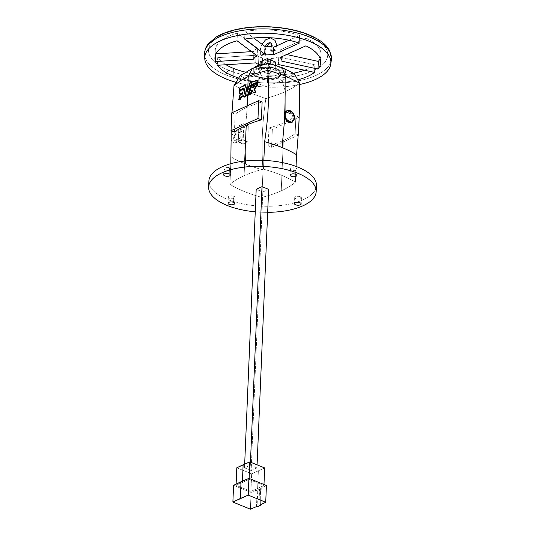<?xml version="1.0" encoding="UTF-8"?>
<svg xmlns="http://www.w3.org/2000/svg" width="536" height="536" viewBox="0 0 536 536"><rect width="100%" height="100%" fill="white"/><g stroke="black" fill="none" stroke-linecap="round" stroke-linejoin="round"><path stroke-width="0.4" stroke-dasharray="2.68 2.01" d="M262.211 65.526A14.117 6.01 2.4 0 1 259.953 64.923A14.117 6.01 -177.6 0 0 262.211 65.526L258.627 82.109A52.937 22.546 2.4 0 1 238.688 78.035A52.937 22.546 -177.6 0 0 258.627 82.109L262.211 65.526L262.533 57.875L262.211 65.526M258.526 64.407L258.848 56.749A14.117 6.01 -177.6 0 0 262.533 57.875A14.117 6.01 2.4 0 1 258.848 56.749A14.117 6.01 2.4 0 1 256.054 55.228L217.71 57.613L217.388 65.271L217.71 57.613A52.937 22.546 -177.6 0 0 226.004 64.735A52.937 22.546 2.4 0 1 217.71 57.613L256.054 55.228L255.732 62.88L256.054 55.228A14.117 6.01 -177.6 0 0 258.848 56.749L258.526 64.407M280.1 68.193A14.117 6.01 -177.6 0 0 263.022 64.508A14.117 6.01 2.4 0 1 280.1 68.193L279.993 70.745L280.1 68.193A5.293 2.258 2.4 0 1 283.906 68.883L283.799 71.435A5.293 2.258 2.4 0 1 285.601 73.231A5.293 2.258 2.4 0 1 280.69 75.275L280.797 72.722A5.293 2.258 -177.6 0 0 285.708 70.678A5.293 2.258 -177.6 0 0 283.906 68.883A5.293 2.258 -177.6 0 0 280.1 68.193M256.771 66.585L256.684 68.601A14.117 6.01 2.4 0 1 279.993 70.745A14.117 6.01 -177.6 0 0 256.684 68.601A14.117 6.01 -177.6 0 0 260.295 77.914A14.117 6.01 -177.6 0 0 280.69 75.275A5.293 2.258 -177.6 0 0 285.326 73.901A5.293 2.258 -177.6 0 0 283.799 71.435A5.293 2.258 -177.6 0 0 279.993 70.745A5.293 2.258 2.4 0 1 283.799 71.435L283.906 68.883A5.293 2.258 2.4 0 1 285.433 71.348A5.293 2.258 2.4 0 1 280.797 72.722L280.69 75.275A14.117 6.01 2.4 0 1 264.931 78.779A14.117 6.01 2.4 0 1 253.186 72.34A14.117 6.01 2.4 0 1 256.684 68.601L256.771 66.585M255.384 84.507L254.848 84.387L255.484 84.346A95.281 40.589 2.4 0 1 257.387 83.696A95.281 40.589 -177.6 0 0 255.484 84.346L254.848 84.286L255.384 84.507M242.225 91.897L242.775 92.132L242.299 92.091L242.486 92.795L242.788 92.159L243.217 93.733L242.687 93.519L243.223 93.773L242.687 93.559L243.156 93.921A95.281 40.589 -177.6 0 0 242.125 94.49L242.172 93.954L241.696 94.215L242.098 94.497L241.555 94.276M240.832 93.344L240.369 93.204L240.832 93.344A95.281 40.589 -177.6 0 0 240.242 93.693A95.281 40.589 2.4 0 1 240.832 93.344L240.363 93.15L240.832 93.344M295.396 182.207A95.281 40.589 2.4 0 1 281.233 190.85L283.343 140.445A95.281 40.589 -177.6 0 0 295.155 133.665L295.906 115.803A95.281 40.589 2.4 0 1 284.093 122.583L285.387 91.636L291.758 88.46L299.617 83.321L291.758 88.46L285.387 91.636L284.093 122.583A95.281 40.589 2.4 0 1 268.938 127.997L268.188 145.866A95.281 40.589 -177.6 0 0 283.343 140.445L281.233 190.85A95.281 40.589 2.4 0 1 261.863 197.369L263.015 169.905C261.206 146.804 262.151 123.039 265.856 98.597L278.171 94.611L285.387 91.636L278.171 94.611L265.856 98.597C262.151 123.039 261.206 146.804 263.015 169.905L261.863 197.369A100.574 42.84 2.4 0 1 229.944 184.337A95.281 40.589 2.4 0 1 244.108 175.694L244.718 161.028L244.108 175.694A95.281 40.589 2.4 0 1 263.471 169.168L263.839 160.378L263.471 169.168A100.574 42.84 2.4 0 1 295.396 182.207L296.053 166.435L295.396 182.207A100.574 42.84 -177.6 0 0 263.471 169.168A95.281 40.589 -177.6 0 0 244.108 175.694A95.281 40.589 -177.6 0 0 229.944 184.337L230.808 163.694L229.944 184.337A100.574 42.84 -177.6 0 0 261.863 197.369A95.281 40.589 -177.6 0 0 281.233 190.85A95.281 40.589 -177.6 0 0 295.396 182.207M234.406 132.07L235.157 114.208A95.281 40.589 2.4 0 1 246.969 107.428L247.029 105.914L246.969 107.428A95.281 40.589 2.4 0 1 262.117 102.008A95.281 40.589 -177.6 0 0 246.969 107.428A95.281 40.589 -177.6 0 0 235.157 114.208L231.76 112.821L235.157 114.208L234.406 132.07M246.694 95.971L244.356 88.212A95.281 40.589 -177.6 0 0 244.001 88.393A95.281 40.589 2.4 0 1 244.356 88.212L246.654 95.937M240.028 90.571L240.188 88.199A95.281 40.589 2.4 0 1 245.562 85.264A95.281 40.589 -177.6 0 0 240.188 88.199L239.579 88.145L240.115 88.366L240.028 90.571M247.317 91.033L247.619 91.83L247.706 89.746L247.706 91.723L250.433 83.06A95.281 40.589 2.4 0 1 257.528 80.42A95.281 40.589 -177.6 0 0 250.433 83.06L247.706 91.723L247.317 91.033M231.967 112.728L231.217 130.771L231.967 112.728M243.458 89.11L243.92 89.298A95.281 40.589 -177.6 0 0 240.054 91.475L239.887 93.793L239.351 93.572L239.887 93.82L240.054 91.475A95.281 40.589 2.4 0 1 243.92 89.298L243.967 89.298M244.168 97.15L243.726 95.79A95.281 40.589 -177.6 0 0 243.371 95.978A95.281 40.589 2.4 0 1 243.726 95.79L244.168 97.15M239.25 99.91L240.899 93.425L239.25 99.91M277.226 76.983A13.219 5.628 -177.6 0 0 280.495 73.251A13.219 5.628 -177.6 0 0 267.531 67.302A13.219 5.628 -177.6 0 0 254.104 72.146A13.219 5.628 -177.6 0 0 262.278 77.968A13.219 5.628 -177.6 0 0 277.226 76.983L277.266 78.229A13.34 5.682 2.4 0 1 262.184 79.228A13.34 5.682 2.4 0 1 253.937 73.352A13.34 5.682 2.4 0 1 267.477 68.467A13.34 5.682 2.4 0 1 280.562 74.464A13.34 5.682 2.4 0 1 277.266 78.229L277.226 76.983A13.219 5.628 2.4 0 1 254.788 74.31A13.219 5.628 2.4 0 1 269.869 67.489A13.219 5.628 2.4 0 1 277.226 76.983M255.25 211.821A53.814 22.927 -177.6 0 0 267.672 212.343A53.814 22.927 2.4 0 1 255.25 211.821M262.821 192.002L256.195 189.295L262.821 192.002L268.637 189.369L262.821 192.002L251.15 470.534L262.821 192.002M240.785 137.933C239.518 138.261 239.478 139.105 240.677 140.486L240.57 143.038L238.232 142.04L238.915 125.772L241.254 126.771L241.146 129.323C239.88 129.645 239.84 130.496 241.039 131.876L240.785 137.933L241.039 131.876L242.178 131.019L241.146 129.323L241.254 126.771L243.692 127.722L243.009 143.99L240.57 143.038L240.677 140.486L241.816 139.635L240.785 137.933L241.816 139.635L240.677 140.486C239.478 139.105 239.518 138.261 240.785 137.933L235.103 140.204A1.414 0.978 65.7 0 0 234.795 141.893A1.414 0.978 65.7 0 0 236.269 142.777A1.414 0.978 65.7 0 0 236.745 141.926L241.816 139.635L236.745 141.926A1.414 0.978 65.7 0 0 235.74 140.218A1.414 0.978 65.7 0 0 235.103 140.204A1.414 0.978 -114.3 0 1 235.74 140.218A1.414 0.978 -114.3 0 1 236.745 141.926A1.414 0.978 -114.3 0 1 236.269 142.777A1.414 0.978 -114.3 0 1 234.795 141.893A1.414 0.978 -114.3 0 1 235.103 140.204L234.601 140.291A3.35 1.956 -67.8 0 0 235.74 140.218A3.35 1.956 112.2 0 1 234.601 140.291A3.35 1.956 112.2 0 1 233.776 137.323A3.35 1.956 112.2 0 1 235.994 134.154A1.414 0.978 -114.3 0 1 235.023 132.861A1.414 0.978 -114.3 0 1 235.465 131.595A1.414 0.978 -114.3 0 1 236.577 131.936A1.414 0.978 -114.3 0 1 237.106 133.31A1.414 0.978 -114.3 0 1 236.631 134.168A1.414 0.978 -114.3 0 1 235.994 134.154A3.35 1.956 -67.8 0 0 233.776 137.323A3.35 1.956 -67.8 0 0 234.601 140.291C233.649 140.646 234.326 134.71 236.631 134.168A1.414 0.978 65.7 0 0 237.106 133.31A1.414 0.978 65.7 0 0 236.577 131.936A1.414 0.978 65.7 0 0 235.465 131.595A1.414 0.978 65.7 0 0 235.023 132.861A1.414 0.978 65.7 0 0 235.994 134.154A1.414 0.978 65.7 0 0 236.631 134.168L241.039 131.876C239.84 130.496 239.88 129.645 241.146 129.323L242.178 131.019L241.039 131.876M253.93 92.936L252.309 90.189L253.93 92.936L253.468 92.748M249.086 94.906L251.987 85.653A95.281 40.589 2.4 0 1 253.836 84.943A95.281 40.589 -177.6 0 0 251.987 85.653L249.039 94.872M253.099 87.542L253.052 88.045C254.386 87.448 255.156 86.303 255.377 84.608C255.156 86.303 254.386 87.448 253.052 88.045L253.099 87.542M231.09 156.874A100.574 42.84 -177.6 0 0 245.562 164.063A100.574 42.84 -177.6 0 0 263.015 169.905A100.574 42.84 2.4 0 1 245.562 164.063A100.574 42.84 2.4 0 1 231.09 156.874M291.664 122.55L293.433 118.891L294.592 118.255L293.433 118.891L291.624 112.996L287.249 110.657M248.49 92.346L245.743 124.741L243.257 123.695L242.734 139.883L245.227 140.935L245.562 164.063L245.227 140.935L242.734 139.883L238.232 142.04L243.009 143.99L247.786 141.946L245.227 140.935L247.786 141.946L248.295 125.752L243.692 127.722L238.915 125.772L243.257 123.695L248.295 125.752L245.743 124.741L248.49 92.346L234.071 85.459L248.49 92.346L265.856 98.597L248.49 92.346L252.101 81.439L240.034 75.911L252.101 81.439L248.49 92.346M277.266 78.229A13.34 5.682 -177.6 0 0 269.836 68.655A13.34 5.682 -177.6 0 0 254.62 75.536A13.34 5.682 -177.6 0 0 277.266 78.229L282.063 80.501L266.07 86.537L252.101 81.439L266.07 86.537L265.802 98.41L266.07 86.537L282.063 80.501L277.266 78.229M294.398 73.727L282.063 80.501L285.387 91.636L282.063 80.501L294.398 73.727M238.915 125.772L238.232 142.04L242.734 139.883L243.257 123.695L238.915 125.772M286.84 110.751L291.443 112.768L293.433 118.891C291.484 124.486 288.589 124.144 284.743 117.873M248.295 125.752L247.786 141.946L243.009 143.99L243.692 127.722L248.295 125.752M292.576 121.987A8.824 6.097 -114.3 0 1 286.76 119.615A8.824 6.097 65.7 0 0 292.576 121.987M299.296 117.19L272.335 129.384L268.938 127.997A95.281 40.589 -177.6 0 0 284.093 122.583A95.281 40.589 -177.6 0 0 295.906 115.803L299.155 117.129L295.906 115.803L295.155 133.665A95.281 40.589 2.4 0 1 283.343 140.445A95.281 40.589 2.4 0 1 268.188 145.866L268.938 127.997L272.335 129.384L271.585 147.253L268.188 145.866L271.585 147.253L298.163 135.226L271.585 147.253L272.335 129.384L299.296 117.19M298.184 134.905L295.155 133.665L298.184 134.905M208.899 181.021A53.814 22.927 -177.6 0 0 243.284 204.002A53.814 22.927 -177.6 0 0 303.108 199.781A53.814 22.927 -177.6 0 0 316.441 185.523M315.838 188.538A53.814 22.927 2.4 0 1 303.108 199.781L302.853 205.844L303.108 199.781A53.814 22.927 2.4 0 1 246.647 204.618A53.814 22.927 2.4 0 1 209.241 184.069M295.912 168.237A3.35 1.427 -177.6 0 0 290.418 168.84A3.35 1.427 -177.6 0 0 294.78 170.622A3.35 1.427 -177.6 0 0 295.912 168.237A3.35 1.427 2.4 0 1 297.051 169.376A3.35 1.427 2.4 0 1 293.641 170.662A3.35 1.427 2.4 0 1 290.351 169.095A3.35 1.427 2.4 0 1 292.348 167.882A3.35 1.427 2.4 0 1 295.912 168.237L295.658 174.294L295.912 168.237M300.281 196.725A3.35 1.427 -177.6 0 0 294.787 197.335A3.35 1.427 -177.6 0 0 299.148 199.111A3.35 1.427 -177.6 0 0 300.281 196.725A3.35 1.427 2.4 0 1 301.42 197.864A3.35 1.427 2.4 0 1 298.009 199.151A3.35 1.427 2.4 0 1 294.72 197.583A3.35 1.427 2.4 0 1 296.716 196.37A3.35 1.427 2.4 0 1 300.281 196.725L300.026 202.782L300.281 196.725M233.843 196.31A3.35 1.427 -177.6 0 0 228.349 196.92A3.35 1.427 -177.6 0 0 232.711 198.695A3.35 1.427 -177.6 0 0 233.843 196.31A3.35 1.427 2.4 0 1 234.982 197.449A3.35 1.427 2.4 0 1 231.572 198.735A3.35 1.427 2.4 0 1 228.282 197.168A3.35 1.427 2.4 0 1 230.279 195.955A3.35 1.427 2.4 0 1 233.843 196.31L233.589 202.374L233.843 196.31M229.475 167.822A3.35 1.427 -177.6 0 0 223.981 168.425A3.35 1.427 -177.6 0 0 228.343 170.207A3.35 1.427 -177.6 0 0 229.475 167.822A3.35 1.427 2.4 0 1 230.614 168.961A3.35 1.427 2.4 0 1 227.204 170.247A3.35 1.427 2.4 0 1 223.914 168.679A3.35 1.427 2.4 0 1 225.911 167.466A3.35 1.427 2.4 0 1 229.475 167.822L229.22 173.878L229.475 167.822M240.054 91.475L239.518 91.254L240.054 91.475M243.632 96.916L244.161 97.137L243.632 96.916M243.264 95.609L243.8 95.83L243.264 95.602M243.237 95.569L243.786 95.803M238.714 99.582L239.25 99.803L238.714 99.582M240.356 93.251L240.892 93.472L240.356 93.251M241.595 94.269L242.125 94.49L241.595 94.269M242.607 93.72L243.136 93.941L242.607 93.72M239.974 91.643L239.438 91.421L239.974 91.643M242.098 94.497L242.125 94.49A95.281 40.589 2.4 0 1 243.136 93.941L242.788 92.159L242.252 91.937L242.775 92.132M251.826 90.001L252.356 90.222L251.826 90.001M251.799 89.981L252.335 90.202M248.503 94.55L249.039 94.765L248.503 94.55M251.364 85.546L251.893 85.76L251.364 85.546M251.458 85.432L251.987 85.653L251.458 85.432M253.387 84.762L253.836 84.943M252.523 87.83L253.052 88.045L252.523 87.83M253.032 88.051L252.476 87.83M254.955 84.132L255.484 84.346L254.955 84.132M256.938 83.516L257.387 83.696M239.659 87.984L240.188 88.199L239.659 87.984M245.099 85.077L245.562 85.264M247.096 91.609L247.545 91.797L247.096 91.609M247.176 91.502L247.706 91.723L247.176 91.502M249.816 82.953L250.345 83.167L249.816 82.953M249.903 82.846L250.433 83.06L249.903 82.846M257.079 80.239L257.528 80.42M246.118 95.71L246.647 95.924L246.118 95.71M243.9 88.031L244.429 88.246L243.9 88.031M243.893 88.025L244.356 88.212L243.893 88.025M244.396 88.206L243.867 87.991M239.485 90.296L240.021 90.517L239.485 90.296M241.146 129.323L235.465 131.595C231.21 133.116 228.376 144.037 236.269 142.777L240.677 140.486M237.106 133.31L242.178 131.019L237.106 133.31M256.958 467.901L251.15 470.534L244.517 467.828L244.677 464.089L244.517 467.828L250.332 465.194L250.459 462.146L250.332 465.194L256.958 467.901L257.086 464.853L256.958 467.901L250.332 465.194L244.517 467.828L251.15 470.534L256.958 467.901M264.677 467.955L251.659 473.837L236.805 467.781L251.659 473.837L264.677 467.955M256.489 506.594L257.186 489.844L257.756 490.072L257.052 506.822L257.756 490.072L259.551 489.308L258.848 506.058L259.551 489.308L251.083 492.45L233.582 485.308L251.083 492.45L257.186 489.844L256.489 506.594M261.24 488.497L260.677 488.269L259.973 505.013L260.677 488.269L261.24 488.497L259.551 489.308L261.24 488.497L260.563 504.731L261.24 488.497M266.425 485.516L260.677 488.269L266.425 485.516M250.922 491.385L263.94 485.495L249.086 479.432L236.068 485.321L250.922 491.385L251.659 473.837L250.922 491.385L236.068 485.321L236.121 484.088L236.068 485.321L242.386 482.3L242.433 481.14L242.386 482.3L249.086 479.432L263.94 485.495L263.98 484.511L263.94 485.495L257.622 488.524L258.359 470.977L257.622 488.524L250.922 491.385M250.386 509.2L251.083 492.45L250.386 509.2M249.133 478.454L249.086 479.432L249.133 478.454M331.469 58.712A63.523 27.061 2.4 0 1 293.688 81.693A63.523 27.061 2.4 0 1 226.159 74.98A3.879 2.265 112.2 0 1 228.859 70.317A59.637 25.406 2.4 0 1 248.979 27.818A59.637 25.406 2.4 0 1 326.598 59.503A59.637 25.406 2.4 0 1 228.859 70.317A59.637 25.406 -177.6 0 0 326.598 59.503A59.637 25.406 -177.6 0 0 248.979 27.818A59.637 25.406 -177.6 0 0 228.859 70.317A3.879 2.265 -67.8 0 0 226.159 74.98A63.523 27.061 2.4 0 1 204.531 53.392M267.725 75.094A52.937 22.546 -177.6 0 0 293.52 73.211A52.937 22.546 2.4 0 1 267.725 75.094L267.404 82.752L270.995 66.176A14.117 6.01 -177.6 0 0 275.973 65.392A14.117 6.01 2.4 0 1 270.995 66.176L267.404 82.752A52.937 22.546 -177.6 0 0 297.768 79.831A52.937 22.546 2.4 0 1 267.404 82.752L267.725 75.094L271.317 58.518L267.725 75.094M304.435 70.209A52.937 22.546 -177.6 0 0 314.846 64.749L278.72 56.89A14.117 6.01 2.4 0 1 271.317 58.518L270.995 66.176L271.317 58.518A14.117 6.01 -177.6 0 0 278.72 56.89L314.846 64.749L314.525 72.4L314.846 64.749A52.937 22.546 2.4 0 1 304.435 70.209M245.354 72.126A52.937 22.546 -177.6 0 0 258.948 74.45L262.533 57.875L258.948 74.45L258.627 82.109L258.948 74.45A52.937 22.546 2.4 0 1 245.354 72.126M237.401 33.132A52.937 22.546 -177.6 0 0 215.76 53.881L215.74 54.484L215.76 53.881A52.937 22.546 2.4 0 1 215.258 50.33A52.937 22.546 2.4 0 1 237.401 33.132L237.08 40.783L237.401 33.132L257.508 48.227L237.401 33.132M251.545 51.65L254.104 51.489A14.117 6.01 2.4 0 1 257.508 48.227L257.186 55.885L257.508 48.227A14.117 6.01 -177.6 0 0 254.104 51.489L251.545 51.65M299.577 35.477A52.937 22.546 -177.6 0 0 244.972 31.463L253.642 37.976L244.972 31.463L244.65 39.121L244.972 31.463A52.937 22.546 2.4 0 1 299.577 35.477L299.262 43.128L299.577 35.477L289.018 40.254L299.577 35.477M320.106 58.558A52.937 22.546 -177.6 0 0 306.21 38.183L280.295 49.902A14.117 6.01 2.4 0 1 282.197 53.553L286.673 54.525L282.197 53.553L281.876 61.211L282.197 53.553A14.117 6.01 -177.6 0 0 282.251 53.138A14.117 6.01 -177.6 0 0 280.295 49.902L306.21 38.183L305.889 45.835L306.21 38.183A52.937 22.546 2.4 0 1 321.037 54.759A52.937 22.546 2.4 0 1 320.106 58.558M265.253 53.855C261.488 53.459 260.201 54.042 261.394 55.59C265.065 56.032 266.352 55.456 265.253 53.855L265.749 54.169L260.637 54.96L265.253 53.855A6.177 3.605 112.2 0 1 265.286 46.552A6.177 3.605 -67.8 0 0 265.253 53.855M271.042 51.235C274.814 51.623 276.1 51.047 274.888 49.493C271.223 49.057 269.936 49.634 271.042 51.235L270.425 50.217L275.651 50.444L271.042 51.235A6.177 3.605 -67.8 0 0 270.647 42.9A6.177 3.605 112.2 0 1 271.042 51.235M235.994 82.336A63.121 26.887 -177.6 0 0 299.631 84.527A63.121 26.887 2.4 0 1 235.994 82.336M265.702 59.335A2.821 1.199 2.4 0 1 268.248 59.027A2.821 1.199 -177.6 0 0 265.702 59.335A2.821 1.199 -177.6 0 0 265.005 60.086A2.821 1.199 -177.6 0 0 267.779 61.406A2.821 1.199 -177.6 0 0 270.647 60.32A2.821 1.199 -177.6 0 0 270.539 59.958A2.821 1.199 2.4 0 1 267.209 61.352A2.821 1.199 2.4 0 1 265.702 59.335L265.635 60.997A2.821 1.199 2.4 0 1 268.771 60.769A2.821 1.199 2.4 0 1 270.58 61.975A2.821 1.199 2.4 0 1 267.705 63.06A2.821 1.199 2.4 0 1 264.938 61.741A2.821 1.199 2.4 0 1 265.635 60.997L265.702 59.335M204.544 54.511A63.523 27.061 -177.6 0 0 226.159 74.98L226.246 79.006L226.159 74.98A63.523 27.061 -177.6 0 0 292.482 81.874A63.523 27.061 -177.6 0 0 331.369 59.824M260.208 61.814L268.255 65.097L267.92 73.76L259.504 70.33L259.947 65.01L259.504 70.33L266.881 66.993L275.296 70.424L267.92 73.76L268.255 65.097L275.303 61.908L268.255 65.097L260.208 61.814M275.303 65.171L275.296 70.424L275.303 65.171M267.042 63.416L266.881 66.993L267.042 63.416M254.546 67.456A14.117 6.01 -177.6 0 0 253.294 69.787A14.117 6.01 -177.6 0 0 265.039 76.226A14.117 6.01 -177.6 0 0 280.797 72.722A14.117 6.01 2.4 0 1 262.278 75.811A14.117 6.01 2.4 0 1 254.546 67.456M275.296 70.424L266.881 66.993L259.504 70.33L267.92 73.76L275.296 70.424M265.635 60.997A2.821 1.199 -177.6 0 0 267.209 63.02A2.821 1.199 -177.6 0 0 270.425 61.566A2.821 1.199 -177.6 0 0 265.635 60.997M278.398 64.548L278.72 56.89L278.398 64.548M254.017 53.506L254.104 51.489L254.017 53.506M279.973 57.56L280.295 49.902L279.973 57.56M285.708 70.678L285.601 73.231M240.865 93.338L240.336 93.123M280.495 73.251L280.562 74.464M254.104 72.146L253.937 73.352M247.042 91.616L247.578 91.837M265.005 60.086L264.938 61.741M270.647 60.32L270.58 61.975M253.294 69.787L253.186 72.34M265.749 54.169L265.099 52.24L265.461 48.997L266.452 46.511M260.637 54.96L260.483 48.562L262.044 44.287M276.482 45.922L275.651 50.444M271.457 46.806L270.425 50.217M214.936 57.982L215.258 50.33M320.716 62.417L321.037 54.759M282.103 56.595L282.251 53.138M230.614 168.961L230.359 175.017M223.914 168.679L223.659 174.736M234.982 197.449L234.728 203.513M228.282 197.168L228.035 203.231M301.42 197.864L301.165 203.928M294.72 197.583L294.465 203.647M297.051 169.376L296.797 175.433M290.351 169.095L290.097 175.151"/><path stroke-width="0.8" d="M259.953 64.923A14.117 6.01 2.4 0 1 258.526 64.407A14.117 6.01 -177.6 0 0 259.953 64.923M217.388 65.271A52.937 22.546 -177.6 0 0 232.959 75.971L233.281 68.32A52.937 22.546 2.4 0 1 226.004 64.735A52.937 22.546 -177.6 0 0 233.281 68.32A52.937 22.546 -177.6 0 0 245.354 72.126A52.937 22.546 2.4 0 1 233.281 68.32L232.959 75.971A52.937 22.546 2.4 0 1 217.388 65.271L255.732 62.88A14.117 6.01 -177.6 0 0 258.526 64.407A14.117 6.01 2.4 0 1 255.732 62.88L217.388 65.271M263.022 64.508A14.117 6.01 -177.6 0 0 256.791 66.049L256.771 66.585L256.791 66.049A14.117 6.01 -177.6 0 0 254.546 67.456A14.117 6.01 2.4 0 1 256.791 66.049A14.117 6.01 2.4 0 1 263.022 64.508M246.192 95.743A95.991 40.89 2.4 0 1 246.929 95.408L247.089 91.616L245.026 85.05A95.991 40.89 -177.6 0 0 239.659 87.984L239.559 90.376A95.991 40.89 2.4 0 1 243.826 87.991L246.118 95.71L246.721 95.964A95.281 40.589 2.4 0 1 247.465 95.622A95.281 40.589 -177.6 0 0 246.721 95.964L246.118 95.71L243.826 87.991A95.991 40.89 -177.6 0 0 239.559 90.376L240.088 90.591A95.281 40.589 2.4 0 1 244.001 88.393A95.281 40.589 -177.6 0 0 240.088 90.591L239.485 90.323L239.659 87.984A95.991 40.89 2.4 0 1 245.026 85.05L245.635 85.298L247.317 91.033L245.635 85.298L245.099 85.083L247.096 91.609L246.929 95.408A95.991 40.89 2.4 0 1 247.679 95.073L251.029 84.735A95.991 40.89 2.4 0 1 256.891 82.598L256.992 80.206A95.991 40.89 -177.6 0 0 249.903 82.846L247.049 91.616L249.903 82.846A95.991 40.89 2.4 0 1 256.992 80.206L257.622 80.507L257.427 82.812A95.281 40.589 -177.6 0 0 251.565 84.949L248.208 95.287A95.281 40.589 -177.6 0 0 247.465 95.622L247.029 105.914L247.465 95.622A95.281 40.589 2.4 0 1 248.208 95.287L251.565 84.949A95.281 40.589 2.4 0 1 257.427 82.812L257.608 80.454L257.086 80.293L256.999 82.444L257.535 82.665L256.891 82.598A95.991 40.89 -177.6 0 0 251.029 84.735L251.565 84.949L250.942 84.842L251.471 85.057L250.942 84.842L247.766 94.966L248.295 95.18L247.679 95.073A95.991 40.89 -177.6 0 0 246.929 95.408A95.991 40.89 -177.6 0 0 246.192 95.743M254.848 84.387L254.848 84.387C254.627 86.082 253.85 87.234 252.523 87.83L253.387 84.862L253.93 85.03L253.3 84.728A95.991 40.89 -177.6 0 0 251.458 85.432L248.583 94.684A95.991 40.89 2.4 0 1 250.359 93.941L251.746 89.981L253.474 92.748A95.991 40.89 2.4 0 1 255.391 92.065L256.034 92.132L255.404 92.058L253.923 89.211L256.175 86.068A95.991 40.89 2.4 0 1 256.751 85.874L256.851 83.482A95.991 40.89 -177.6 0 0 254.955 84.132L254.955 84.132A95.991 40.89 2.4 0 1 256.851 83.482L257.488 83.784L257.287 86.088A95.281 40.589 -177.6 0 0 256.711 86.283L254.459 89.385L255.927 92.286A95.281 40.589 -177.6 0 0 254.01 92.963L254.01 92.963A95.281 40.589 2.4 0 1 255.927 92.286L255.391 92.065A95.991 40.89 -177.6 0 0 253.474 92.748L254.01 92.963L253.394 92.721L251.746 89.981L250.446 93.834L250.888 94.162A95.281 40.589 -177.6 0 0 249.113 94.899L249.113 94.899A95.281 40.589 2.4 0 1 250.888 94.162L252.188 90.303L250.975 94.055L250.359 93.941A95.991 40.89 -177.6 0 0 248.583 94.684L249.113 94.899L248.503 94.55L251.458 85.432A95.991 40.89 2.4 0 1 253.3 84.728L253.93 85.03L252.979 87.911L253.917 85.077L253.387 84.862L252.523 87.83C253.85 87.234 254.627 86.082 254.848 84.387M242.239 91.911L242.687 93.552L242.172 91.911L241.595 94.269A95.991 40.89 2.4 0 1 242.607 93.72L242.607 93.72A95.991 40.89 -177.6 0 0 241.595 94.269L241.569 94.276M239.907 93.867L239.418 93.646A95.991 40.89 2.4 0 1 240.296 93.123L240.296 93.123A95.991 40.89 -177.6 0 0 239.418 93.646L239.954 93.867A95.281 40.589 2.4 0 1 240.242 93.693A95.281 40.589 -177.6 0 0 239.954 93.867L239.351 93.599L239.518 91.254A95.991 40.89 2.4 0 1 243.391 89.083L243.994 89.338L245.944 96.165L245.327 96.152L245.857 96.373A95.281 40.589 -177.6 0 0 244.235 97.17L244.235 97.17A95.281 40.589 2.4 0 1 245.857 96.373L245.327 96.152A95.991 40.89 -177.6 0 0 243.706 96.956L244.235 97.17L243.639 96.929L243.197 95.576A95.991 40.89 -177.6 0 0 240.845 96.849L241.374 97.07L240.765 99.059A95.281 40.589 -177.6 0 0 239.311 99.931L239.311 99.931A95.281 40.589 2.4 0 1 240.765 99.059L241.374 97.07A95.281 40.589 2.4 0 1 243.371 95.978A95.281 40.589 -177.6 0 0 241.374 97.07L240.791 96.902L241.3 97.184L240.771 96.962L240.302 98.725L240.838 98.946L240.229 98.838A95.991 40.89 -177.6 0 0 238.775 99.709L239.311 99.931L238.708 99.622L240.369 93.204L238.734 99.709M287.249 110.657L285.045 112.158C284.12 113.719 284.026 115.622 284.743 117.873L282.077 147.547A100.574 42.84 2.4 0 1 296.549 154.737C298.954 129.732 299.979 105.927 299.617 83.321C299.979 105.927 298.954 129.732 296.549 154.737L296.053 166.435L296.549 154.737A100.574 42.84 -177.6 0 0 282.077 147.547A100.574 42.84 -177.6 0 0 264.623 141.705C268.422 117.27 269.474 93.472 267.765 70.323L255.478 73.646L248.262 76.481L241.883 79.797L234.004 85.593L231.967 112.728L234.004 85.593L240.034 75.911L252.389 68.387L268.355 63.094L282.345 67.757L294.398 73.727L282.345 67.757L268.355 63.094L267.765 70.323C269.474 93.472 268.422 117.27 264.623 141.705L263.839 160.378L264.623 141.705A100.574 42.84 2.4 0 1 282.077 147.547L284.743 117.873L287.872 122.148L291.664 122.55L292.663 121.933A8.824 6.097 -114.3 0 1 286.974 119.608A6.244 4.315 65.7 0 0 292.663 121.933A6.244 4.315 -114.3 0 1 286.974 119.608L286.76 119.615C285.005 116.821 284.716 114.262 285.896 111.924L287.698 110.483L292.448 112.319L294.592 118.255L292.576 121.987L294.592 118.255C295.148 112.694 288.194 107.609 285.896 111.924L290.123 113.565L285.896 111.924C284.716 114.262 285.005 116.821 286.76 119.615L286.974 119.608A8.824 6.097 65.7 0 0 292.663 121.933L292.576 121.987M244.718 161.028L246.218 125.29A95.281 40.589 -177.6 0 0 234.406 132.07A95.281 40.589 2.4 0 1 246.218 125.29L244.718 161.028M245.562 85.264L245.099 85.077M247.706 89.746L248.262 76.481L247.706 89.746M231.217 130.771L230.808 163.694L231.217 130.771M243.947 89.291L243.458 89.11L245.414 95.951L245.944 96.165L243.994 89.338L243.418 89.076L243.96 89.298M302.853 205.844A53.814 22.927 -177.6 0 0 289.34 170.394A53.814 22.927 -177.6 0 0 211.519 180.176A53.814 22.927 -177.6 0 0 255.25 211.821A53.814 22.927 2.4 0 1 208.645 187.077A53.814 22.927 2.4 0 1 263.377 166.428A53.814 22.927 2.4 0 1 316.186 191.587A53.814 22.927 2.4 0 1 302.853 205.844A53.814 22.927 2.4 0 1 267.672 212.343A53.814 22.927 -177.6 0 0 302.853 205.844M295.658 174.294A3.35 1.427 2.4 0 1 294.525 176.686A3.35 1.427 2.4 0 1 290.164 174.904A3.35 1.427 2.4 0 1 295.658 174.294A3.35 1.427 -177.6 0 0 292.093 173.939A3.35 1.427 -177.6 0 0 290.097 175.151A3.35 1.427 -177.6 0 0 293.386 176.719A3.35 1.427 -177.6 0 0 296.797 175.433A3.35 1.427 -177.6 0 0 295.658 174.294M300.026 202.782A3.35 1.427 2.4 0 1 298.894 205.174A3.35 1.427 2.4 0 1 294.532 203.392A3.35 1.427 2.4 0 1 300.026 202.782A3.35 1.427 -177.6 0 0 296.462 202.434A3.35 1.427 -177.6 0 0 294.465 203.647A3.35 1.427 -177.6 0 0 297.755 205.214A3.35 1.427 -177.6 0 0 301.165 203.928A3.35 1.427 -177.6 0 0 300.026 202.782M233.589 202.374A3.35 1.427 2.4 0 1 232.457 204.759A3.35 1.427 2.4 0 1 228.095 202.977A3.35 1.427 2.4 0 1 233.589 202.374A3.35 1.427 -177.6 0 0 230.024 202.018A3.35 1.427 -177.6 0 0 228.035 203.231A3.35 1.427 -177.6 0 0 231.324 204.799A3.35 1.427 -177.6 0 0 234.728 203.513A3.35 1.427 -177.6 0 0 233.589 202.374M229.22 173.878A3.35 1.427 2.4 0 1 228.088 176.27A3.35 1.427 2.4 0 1 223.726 174.488A3.35 1.427 2.4 0 1 229.22 173.878A3.35 1.427 -177.6 0 0 225.656 173.523A3.35 1.427 -177.6 0 0 223.659 174.736A3.35 1.427 -177.6 0 0 226.949 176.304A3.35 1.427 -177.6 0 0 230.359 175.017A3.35 1.427 -177.6 0 0 229.22 173.878M262.004 186.662L268.637 189.369L257.086 464.853L268.637 189.369L262.004 186.662L256.195 189.295L262.004 186.662L250.459 462.146L262.004 186.662M257.528 80.42L257.079 80.239M257.588 80.427L257.025 80.199M262.117 102.008L261.374 119.876A95.281 40.589 -177.6 0 0 246.218 125.29A95.281 40.589 2.4 0 1 261.374 119.876L257.977 118.49L231.009 130.684L234.406 132.07L231.009 130.684L231.76 112.821L258.727 100.627L262.117 102.008L258.727 100.627L231.76 112.821L231.009 130.684L257.977 118.49L258.727 100.627L257.977 118.49L261.374 119.876L262.117 102.008M253.836 84.943L253.387 84.762M257.387 83.696L256.938 83.516M241.883 79.797L248.262 76.481L252.389 68.387L240.034 75.911L234.004 85.593L241.883 79.797M285.159 75.757L267.833 70.189L285.159 75.757L282.345 67.757L285.159 75.757L285.045 112.158L285.159 75.757L299.557 83.14L285.159 75.757M284.743 117.873C284.026 115.622 284.12 113.719 285.045 112.158L286.84 110.751M252.389 68.387L248.262 76.481L255.478 73.646L267.765 70.323L268.355 63.094L252.389 68.387M299.617 83.321L294.398 73.727L299.617 83.321M299.155 117.129L298.552 135.052L298.163 135.226L298.552 135.052L299.155 117.129M316.186 191.587L316.441 185.523A53.814 22.927 -177.6 0 0 263.625 160.364A53.814 22.927 -177.6 0 0 208.899 181.021L208.645 187.077M209.241 184.069A53.814 22.927 2.4 0 1 263.625 160.364A53.814 22.927 2.4 0 1 315.838 188.538M244.208 97.177L243.706 96.956A95.991 40.89 2.4 0 1 245.327 96.152L245.944 96.165L245.414 95.991L243.458 89.117M239.27 99.931L238.775 99.709A95.991 40.89 2.4 0 1 240.229 98.838L240.845 96.849A95.991 40.89 2.4 0 1 243.197 95.576L243.652 96.949M242.058 94.363L242.641 92.232L242.058 94.363M243.418 89.076L243.391 89.083A95.991 40.89 -177.6 0 0 239.518 91.254L239.371 93.653M241.548 94.269L242.218 91.897M256.711 86.283L256.081 86.162L256.711 86.283A95.281 40.589 2.4 0 1 257.287 86.088L257.488 83.784L256.952 83.562L256.858 85.72L257.394 85.934L256.751 85.874A95.991 40.89 -177.6 0 0 256.175 86.068L256.711 86.283M256.617 86.376L256.081 86.162L253.99 89.056L254.526 89.271L256.617 86.376M254.526 89.271L253.937 89.123L254.526 89.271M256.02 92.071L253.937 89.244L256.02 92.071M253.957 92.963L253.414 92.741M253.468 92.748L253.93 92.936M249.039 94.872L248.537 94.684M253.334 84.722L253.87 84.943M256.885 83.475L257.441 83.696M245.053 85.043L245.609 85.264M246.647 95.924L246.138 95.743M244.677 464.089L256.195 189.295L244.677 464.089M243.123 464.752L249.823 461.891L264.677 467.955L249.823 461.891L249.133 478.454L249.823 461.891L236.805 467.781L243.123 464.752L242.433 481.14L243.123 464.752M257.052 506.822L256.489 506.594L257.052 506.822L258.848 506.058L257.052 506.822M259.973 505.013L260.543 505.247L260.563 504.731L260.543 505.247L259.973 505.013L265.722 502.259L248.222 495.117L232.879 502.058L250.386 509.2L256.489 506.594L250.386 509.2L232.879 502.058L233.582 485.308L248.925 478.367L266.425 485.516L248.925 478.367L241.026 481.743L240.322 498.493L248.222 495.117L248.925 478.367L248.222 495.117L265.722 502.259L266.425 485.516L265.722 502.259L259.973 505.013M258.848 506.058L260.543 505.247L258.848 506.058M233.582 485.308L232.879 502.058L240.322 498.493L241.026 481.743L233.582 485.308M263.98 484.511L264.677 467.955L263.98 484.511M236.121 484.088L236.805 467.781L236.121 484.088M293.52 73.211A52.937 22.546 -177.6 0 0 304.435 70.209A52.937 22.546 2.4 0 1 293.52 73.211M216.021 53.868L251.545 51.65L216.021 53.868M253.642 37.976L265.079 46.565A14.117 6.01 2.4 0 1 273.668 47.195L289.018 40.254L273.668 47.195L273.347 54.853A14.117 6.01 -177.6 0 0 264.764 54.223L244.65 39.121A52.937 22.546 2.4 0 1 299.262 43.128L273.347 54.853L299.262 43.128A52.937 22.546 -177.6 0 0 244.65 39.121L264.764 54.223L265.079 46.565L253.642 37.976M318.324 61.412A52.937 22.546 -177.6 0 0 320.106 58.558A52.937 22.546 2.4 0 1 318.324 61.412L318.002 69.064L281.876 61.211A14.117 6.01 -177.6 0 0 279.973 57.56L305.889 45.835A52.937 22.546 2.4 0 1 318.002 69.064A52.937 22.546 -177.6 0 0 320.716 62.417A52.937 22.546 -177.6 0 0 305.889 45.835L279.973 57.56A14.117 6.01 2.4 0 1 281.929 60.789A14.117 6.01 2.4 0 1 281.876 61.211L318.002 69.064L318.324 61.412L286.673 54.525L318.324 61.412M226.246 79.006A63.121 26.887 -177.6 0 0 235.994 82.336A63.121 26.887 2.4 0 1 226.246 79.006A63.121 26.887 2.4 0 1 204.765 58.665A63.121 26.887 2.4 0 1 268.951 33.339A63.121 26.887 2.4 0 1 330.792 63.952A63.121 26.887 2.4 0 1 299.631 84.527A63.121 26.887 -177.6 0 0 318.565 45.955A63.121 26.887 -177.6 0 0 225.133 38.934A63.121 26.887 -177.6 0 0 226.246 79.006M275.973 65.392A14.117 6.01 -177.6 0 0 278.398 64.548L314.525 72.4A52.937 22.546 2.4 0 1 297.768 79.831A52.937 22.546 -177.6 0 0 314.525 72.4L278.398 64.548A14.117 6.01 2.4 0 1 275.973 65.392M238.688 78.035A52.937 22.546 2.4 0 1 232.959 75.971A52.937 22.546 -177.6 0 0 238.688 78.035M257.186 55.885A14.117 6.01 -177.6 0 0 253.783 59.148L215.445 61.539A52.937 22.546 2.4 0 1 237.08 40.783L257.186 55.885L237.08 40.783A52.937 22.546 -177.6 0 0 214.936 57.982A52.937 22.546 -177.6 0 0 215.445 61.539L253.783 59.148L254.017 53.506L253.783 59.148A14.117 6.01 2.4 0 1 257.186 55.885M268.248 59.027A2.821 1.199 2.4 0 1 270.539 59.958A2.821 1.199 -177.6 0 0 268.248 59.027M204.531 53.392A63.523 27.061 2.4 0 1 269.132 29.018A63.523 27.061 2.4 0 1 331.469 58.712L329.928 51.362C328.159 47.704 325.265 44.414 321.265 41.493C308.743 32.857 291.457 27.959 269.394 26.8C255.35 26.244 242.607 27.564 231.157 30.76C225.294 32.435 220.276 34.552 216.088 37.125L208.417 43.664C207.754 44.515 205.074 47.496 204.531 53.392M330.792 63.952L331.369 59.824A63.523 27.061 -177.6 0 0 269.132 29.018A63.523 27.061 -177.6 0 0 204.544 54.511L204.765 58.665M259.947 65.01L260.208 61.814L259.947 65.01M275.303 61.908L275.303 65.171L275.303 61.908L267.263 58.625L267.042 63.416L267.263 58.625L260.208 61.814L267.263 58.625L275.303 61.908M265.286 46.552A6.177 3.605 112.2 0 1 270.647 42.9A6.177 3.605 -67.8 0 0 265.286 46.552M215.74 54.484L215.445 61.539L215.74 54.484M264.764 54.223A14.117 6.01 2.4 0 1 273.347 54.853L273.668 47.195A14.117 6.01 -177.6 0 0 265.079 46.565L264.764 54.223M287.698 110.483L286.794 110.764M239.518 90.376L240.054 90.597M266.452 46.511L269.414 43.175L270.647 42.9L271.343 43.999L271.457 46.806M262.044 44.287L265.441 39.945L270.445 37.922L275.002 40.327L276.422 44.327L276.482 45.922M281.929 60.789L282.103 56.595"/></g></svg>
